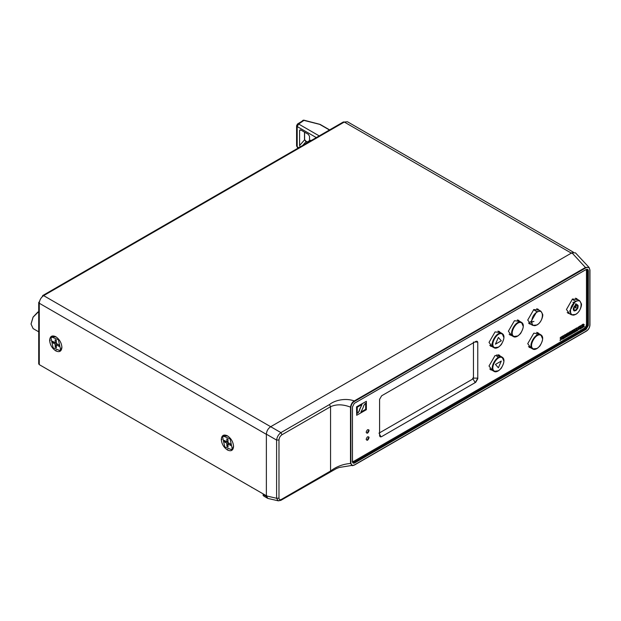 <?xml version="1.0" encoding="UTF-8"?>
<svg xmlns="http://www.w3.org/2000/svg" width="621" height="621" viewBox="0 0 621 621"><rect width="100%" height="100%" fill="white"/><g stroke="black" fill="none" stroke-linecap="round" stroke-linejoin="round"><path stroke-width="0.93" d="M49.781 370.706L252.7 487.858M251.544 487.19L252.056 487.64M55.766 336.706L55.766 336.706C59.5 339.283 61.541 342.823 61.906 347.341L61.906 347.341C61.518 351.385 59.469 352.565 55.766 350.881C52.04 348.311 49.998 344.764 49.633 340.254C50.022 336.202 52.071 335.022 55.766 336.706L55.766 336.706M227.433 435.818L227.433 435.818C231.159 438.387 233.201 441.935 233.566 446.445C233.178 450.497 231.136 451.677 227.433 449.984C223.707 447.415 221.658 443.875 221.293 439.358C221.689 435.313 223.731 434.133 227.433 435.818L227.433 435.818M573.424 252.227L347.411 121.739L344.306 122.042L571.63 253.29M42.717 295.542L343.382 121.949L344.306 122.042L43.641 295.635L42.717 295.542L42.329 296.621M266.588 434.467L39.263 303.227C39.542 300.013 41.002 297.482 43.641 295.635L270.966 426.875M266.588 495.364L266.145 495.62L39.263 364.628L38.719 363.867L38.719 302.466L39.465 301.589M39.263 364.628L39.263 303.227L38.719 302.466M320.172 124.487L304.399 120.513M320.063 124.379L303.809 120.148L297.49 124.014L298.662 124.029L304.065 120.311L302.551 120.559L303.421 120.544M308.575 142.046L310.725 140.276L309.537 140.936L309.537 136.379L308.35 134.346L300.836 130.006L299.601 130.651L299.601 145.493L300.137 146.913M299.796 130.03L299.601 130.651L300.323 129.836M310.725 140.276L311.183 140.54M307.783 141.906L306.285 141.51L304.608 139.678L306.021 141.666L307.581 142.077M267.395 498.197L263.762 496.055L262.939 495.03L263.475 494.689L266.362 496.334L266.619 497.305M473.458 342.024L473.458 378.127L477.844 378.127L475.212 382.676L473.016 378.88L378.934 433.202M529.263 323.813L530.443 324.077M538.64 309.879L537.817 308.986M490.543 346.169L491.731 346.433M499.928 332.235L499.105 331.342M509.903 334.991L511.083 335.255M519.28 321.057L518.457 320.164M529.263 347.434L530.443 347.698M538.64 333.5L537.817 332.608M569.162 313.535L567.974 313.271M576.536 298.445L577.359 299.338M499.928 355.849L499.105 354.956M490.543 369.782L491.731 370.046M263.475 494.689L264.01 494.386M354.599 403.184L586.1 269.53C587.45 268.901 588.196 269.328 588.328 270.81L588.328 325.474L586.1 329.332L354.684 462.932C353.326 463.561 352.588 463.134 352.456 461.651L352.456 406.988L354.242 403.402L585.657 269.801L586.899 269.661L587.435 270.818L587.435 325.482L585.657 328.548L354.242 462.156L352.976 462.272L352.472 461.131L352.456 406.895M472.992 377.886L473.458 378.127L473.016 378.88L472.581 378.6M589.872 324.884L589.826 270.205C589.601 267.504 588.258 266.727 585.797 267.876L354.521 401.399C352.627 402.369 351.401 404.263 350.865 407.065L350.865 463.413C351.393 465.595 352.612 466.068 354.521 464.85L586.534 330.9C588.545 329.518 589.639 327.616 589.826 325.194L589.872 269.894L589.112 267.488L575.457 252.848L571.918 252.786L270.686 426.705C268.055 428.506 266.611 430.997 266.37 434.18L266.37 495.915L267.884 498.43L278.216 500.813L276.601 498.275L278.984 498.158L278.984 439.971C279.186 437.727 280.195 435.981 282.004 434.739L330.551 406.708C336.372 404.085 343.017 404.224 350.5 407.135L350.5 463.476C343.017 464.073 336.372 466.588 330.551 471.028L281.274 499.478C279.9 500.115 279.139 499.672 278.984 498.158M278.309 500.837L280.886 500.332L336.442 468.537L339.252 467.466L354.28 465.044L586.294 331.094M266.37 495.915L276.601 498.275L276.601 440.087C277.028 436.967 278.464 434.475 280.917 432.612L282.004 434.739M270.686 426.705L280.917 432.612L329.464 404.582C334.688 400.165 345.711 397.758 354.28 400.933C352.348 402.012 351.082 404.085 350.5 407.135L350.865 407.065M350.865 463.413L352.34 465.696L354.436 465.036L586.449 331.086C588.592 329.627 589.756 327.609 589.95 325.024L589.95 270.034L589.112 267.488L585.556 267.403L354.28 400.933L354.521 401.399M280.187 500.347L281.274 499.478M266.37 434.18L276.601 440.087L278.984 439.971M585.797 267.876L571.918 252.786M356.547 406.825L366.367 401.321L366.367 409.705L356.687 415.286L356.547 406.825L356.687 415.286M366.367 401.321L356.687 406.91M365.668 403.215L365.668 409.309L360.917 412.049L363.099 407.624C363.774 405.179 364.682 403.735 365.808 403.301L365.808 409.394L361.042 412.002M361.996 404.473L359.955 408.983C359.28 411.436 358.379 412.872 357.246 413.314L357.246 407.213L361.996 404.473L359.815 408.905C359.14 411.35 358.232 412.786 357.106 413.229M572.973 330.178L572.197 330.465L572.345 331.761L571.475 332.258L571.475 331.047L570.846 331.404L570.846 334.37L571.475 334.013L571.475 332.747L572.345 332.243L572.345 333.508L572.973 333.143L572.973 330.178L572.345 330.543L572.345 331.761M572.197 331.676L571.328 332.173M570.846 331.404L571.475 331.047M570.699 331.327L570.846 334.37M572.197 332.157L572.345 333.508M563.115 337.545L563.938 337.079L563.938 336.629L563.115 337.102L563.115 336.334L564.21 335.239L562.486 336.24L562.486 339.206L564.233 338.197L564.233 337.7L563.115 338.344L563.115 337.545M562.968 337.017L563.938 336.629M562.486 336.24L564.21 335.239M562.339 336.155L562.486 339.206M562.968 338.259L564.233 337.7M580.456 327.539L581.272 327.065L581.272 326.623L580.456 327.088L580.456 326.32L581.551 325.233L579.82 326.227L579.82 329.192L581.574 328.183L581.574 327.686L580.456 328.33L580.456 327.539M580.309 327.011L581.272 326.623M579.82 326.227L581.551 325.233M579.68 326.141L579.82 329.192M580.309 328.245L581.574 327.686M574.472 330.993L575.287 330.519L575.287 330.077L574.472 330.551L574.472 329.774L575.566 328.688L573.835 329.681L573.835 332.646L575.582 331.637L575.582 331.14L574.472 331.785L574.472 330.993M574.324 330.465L575.287 330.077M573.835 329.681L575.566 328.688M573.688 329.596L573.835 332.646M574.324 331.707L575.582 331.14M576.901 327.911L576.125 328.191L576.272 331.241L576.901 330.877L576.901 327.911L576.272 328.276L576.272 331.241M569.341 334.059L569.341 332.111L569.985 331.909L569.985 334.874L569.356 335.239L568.386 333.943L568.378 335.798L567.881 336.085L567.881 333.12L568.463 332.786L569.48 334.145L569.488 332.196M567.881 336.085L567.734 333.042L568.463 332.786M569.356 335.239L568.238 333.857M569.341 332.111L569.985 331.909M560.841 337.863L561.873 337.048L561.873 336.59L560.763 337.234L560.196 338.15L561.275 339.113L560.142 340.556L561.951 338.818L560.841 337.863M560.142 340.06L561.128 339.027L560.049 338.065L561.873 336.59M559.995 339.974L560.142 340.556M566.515 335.86L565.498 334.502L564.916 334.835L564.916 337.801L565.413 337.514L565.413 335.658L566.383 336.947L567.02 336.582L567.02 333.624L566.523 333.904L566.515 335.86M564.916 334.835L565.498 334.502M564.768 334.75L564.916 337.801M565.273 335.573L566.383 336.947M566.523 333.904L567.02 333.624M566.375 333.826L566.368 335.775M583.724 325.637L584.345 326.584L583.655 326.98L582.886 326.204L582.886 327.422L582.257 327.787L582.257 324.822L583.406 324.154L584.221 324.55L583.724 325.637M582.257 327.787L582.11 324.736L583.266 324.077L584.221 324.55M583.018 325.963L583.655 326.98M582.739 325.676L583.538 324.799L583.135 324.604M583.274 325.536L583.678 324.876L582.886 324.915L583.127 325.451M578.174 327.857L579.207 327.042L579.207 326.584L578.089 327.228L577.53 328.144L578.601 329.107L577.476 330.551L579.284 328.812L578.174 327.857M577.476 330.054L578.454 329.021L577.383 328.059L579.207 326.584M577.328 329.968L577.476 330.551M352.262 461.349L353.582 461.419L584.998 327.81L586.465 325.28L586.465 270.624L585.976 269.646L586.465 270.624M569.682 313.83L566.445 309.506L572.508 299.004L577.872 299.648M530.971 324.372L527.734 320.048L533.796 309.545L539.16 310.19M511.611 335.55L508.374 331.226L514.436 320.723L519.8 321.368M530.971 347.993L527.734 343.669L533.796 333.166L539.16 333.811M492.251 346.728L489.014 342.404L495.077 331.901L500.441 332.538M492.251 370.349L489.014 366.017L495.077 355.522L500.441 356.159M366.149 432.232C367.127 429.499 368.098 428.932 369.068 430.547C368.098 433.287 367.127 433.846 366.149 432.232M366.149 439.319C367.127 436.579 368.098 436.02 369.068 437.634C368.098 440.367 367.127 440.933 366.149 439.319M379.594 399.334L381.636 395.794L475.725 341.472C476.959 340.913 477.634 341.309 477.766 342.652L477.766 378.756L475.725 382.303L381.636 436.617C380.401 437.184 379.718 436.788 379.594 435.437L379.594 399.334M367.058 440.359L368.967 437.06M367.058 433.272L368.967 429.973M577.514 304.725L576.606 304.802L577.592 306.044L577.483 307.76L575.822 309.964L574.518 310.205L573.874 309.351L574.891 305.757L573.866 306.976L573.284 309.646L574.332 310.974L576.109 310.438L577.872 308.117L578.151 305.586L576.824 304.569M576.04 303.692L575.512 304.08L575.566 308.008L576.078 307.636L576.04 303.692M576.606 304.802L576.645 305.276M577.103 305.416L577.685 306.572L577.126 308.567L575.76 310.011L574.394 310.143M574.813 305.726L573.338 308.458L573.346 309.918L574.021 310.857M575.97 303.692L575.52 304.088L575.527 307.969M501.287 361.042L495.442 364.418L498.376 367.795L501.294 361.049L495.449 364.418L498.376 367.795M498.376 337.428L495.442 344.174L501.294 340.805L498.376 337.428L495.449 344.181M223.56 436.19L230.057 438.868L232.238 448.711L231.307 449.612L224.802 446.941L222.621 437.091L224.212 435.81L227.767 436.02M233.558 446.049L232.898 448.331L231.307 449.612M228.016 444.256L226.851 446.274L228.016 446.949L228.016 443.914L230.647 445.436L230.647 444.085L230.647 445.436M228.016 443.914L229.188 443.239M228.016 441.725L227.139 441.725M226.556 441.725L224.22 441.725L226.851 443.239L228.016 442.563L230.647 444.085M228.016 439.528L226.851 438.853L228.016 439.528L228.016 442.563M226.851 438.853L226.851 441.888L228.016 441.213M224.22 441.725L224.22 440.374L226.851 441.888M226.851 446.274L226.851 443.239M228.745 442.99L228.311 443.743M51.892 337.087L58.397 339.757L60.579 349.6L59.647 350.508L53.142 347.83L50.961 337.987L52.552 336.706L56.107 336.916M61.898 346.945L61.238 349.227L59.647 350.508M56.356 345.144L55.184 347.17L56.356 347.845L56.356 344.81L58.987 346.324L58.987 344.973L58.987 346.324M56.356 344.81L57.52 344.135M56.356 342.613L55.479 342.613M54.896 342.613L52.552 342.613L55.184 344.135L56.356 343.46L58.987 344.973M56.356 340.417L55.184 339.749L56.356 340.417L56.356 343.46M55.184 339.749L55.184 342.784L56.356 342.109M52.552 342.613L52.552 341.263L55.184 342.784M55.184 347.17L55.184 344.135M57.085 343.879L56.643 344.639M38.719 311.556L33.107 317.137L31.05 324.046L33.107 328.587L38.719 331.824M31.05 323.96L33.06 317.114L37.92 311.983M49.633 340.254L50.301 340.254M55.766 350.881L56.1 350.298M221.293 439.358L221.961 439.358M227.433 449.984L227.767 449.41M319.217 135.898L298.662 124.029L297.195 126.56L316.299 137.59M329.448 129.999L319.846 124.448M297.49 124.014L296.59 125.714L297.195 126.56L297.195 146.804L298.763 147.713M303.855 120.443L303.436 120.21M303.63 120.474L303.133 120.249M296.59 125.714L296.59 145.958L298.158 148.062M304.5 132.126L304.5 139.95L299.601 145.493M302.699 145.438L306.021 141.666M353.077 461.457L354.684 462.932M584.493 327.857L586.1 329.332M586.24 324.814L588.328 325.474M586.24 270.158L588.328 270.81M477.681 342.024L474.77 342.024M381.046 436.858L379.594 434.343M352.456 461.651L352.472 461.131M586.1 269.53L585.657 269.801M329.464 471.89L330.551 471.028L330.551 406.708L329.464 404.582M572.872 302.342L575.093 302.031M579.618 300.68L575.504 301.069L569.729 311.074L571.452 314.824L575.714 314.428C580.348 311.851 582.024 304.694 581.357 303.731L579.618 300.68L575.403 298.181M572.259 299.159L575.799 301.573C568.727 305.307 568.727 318.666 575.799 314.234L575.799 314.234C582.871 310.539 582.871 297.102 575.799 301.573M542.568 338.794L540.899 334.835L536.684 332.344L540.875 334.82C543.546 336.489 543.235 340.184 539.96 345.928C536.847 349.142 534.44 350.166 532.733 348.986L528.463 346.58L532.733 348.986L536.986 348.451M540.899 334.835L540.875 334.82C535.838 331.397 527.213 346.324 532.709 348.971L533.206 348.785C537.972 352.084 546.201 337.824 540.961 335.348L540.875 334.82M540.961 335.348C536.171 332.095 527.99 346.262 533.206 348.785M503.848 361.143L502.187 357.191C504.834 358.837 504.516 362.532 501.24 368.276C498.135 371.498 495.721 372.515 494.021 371.342L489.752 368.936L494.021 371.342L498.275 370.799M497.972 354.7L502.164 357.176C497.118 353.745 488.502 368.672 493.99 371.327L494.487 371.133C499.253 374.432 507.481 360.18 502.242 357.704L497.972 354.7M502.242 357.704C497.46 354.444 489.278 368.618 494.487 371.133M533.54 309.7L536.792 311.61L531.017 321.616L532.733 325.373L536.994 324.969C541.628 322.392 543.305 315.235 542.638 314.273L540.899 311.222L536.792 311.61L537.08 312.115C530.008 315.848 530.008 329.208 537.08 324.783L537.08 324.783C544.159 321.08 544.159 307.643 537.08 312.115M523.208 326.351L521.547 322.4C524.186 324.046 523.876 327.741 520.6 333.485C517.487 336.706 515.081 337.723 513.373 336.543L509.111 334.145L513.373 336.543L517.635 336.008M517.332 319.9L521.516 322.384C516.478 318.953 507.862 333.881 513.35 336.528L513.846 336.341C518.613 339.64 526.841 325.381 521.601 322.904L517.332 319.9M521.601 322.904C516.812 319.652 508.63 333.819 513.846 336.341M503.848 337.529L502.187 333.57L497.972 331.078L502.164 333.555C497.118 330.131 488.502 345.051 493.99 347.706L489.752 345.315L494.021 347.721L498.275 347.186M502.187 333.57L502.242 334.082C497.46 330.83 489.278 344.997 494.487 347.519L493.99 347.706C495.721 348.901 498.135 347.876 501.24 344.663C504.516 338.919 504.834 335.224 502.187 333.57M494.487 347.519C499.253 350.818 507.481 336.559 502.242 334.082M329.627 129.89L320.094 124.386M304.608 139.678L304.608 132.188M309.801 140.237L305.369 143.893M296.59 145.958L297.63 147.751M530.381 321.678C530.497 322.221 531.685 322.136 533.944 321.406M537.452 335.534L536.528 334.649M491.669 344.026L492.895 344.383M498.733 357.89L497.809 357.005M567.183 312.425L571.452 314.824M497.056 356.555L496.738 354.824M536.684 308.73L540.899 311.222M528.463 322.967L532.733 325.373"/></g></svg>
